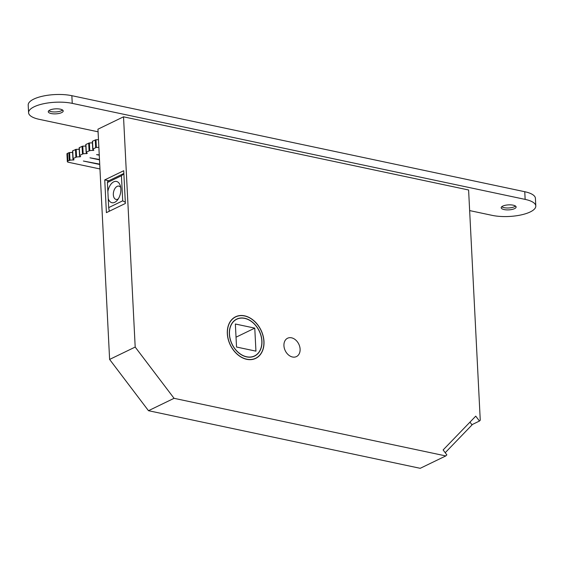 <?xml version="1.0" encoding="UTF-8"?>
<svg xmlns="http://www.w3.org/2000/svg" width="564" height="564" viewBox="0 0 564 564"><rect width="100%" height="100%" fill="white"/><g stroke="black" fill="none" stroke-linecap="round" stroke-linejoin="round"><path stroke-width="0.85" d="M244.67 318.265A20.523 15.157 -115.8 0 1 261.139 335.947A20.523 15.157 -115.8 0 1 254.597 356.053A20.523 15.157 -115.8 0 1 246.63 356.892A20.523 15.157 -115.8 0 1 230.168 339.211A20.523 15.157 -115.8 0 1 236.711 319.104A20.523 15.157 -115.8 0 1 244.67 318.265M246.75 359.19A22.976 16.962 -115.8 0 1 228.321 339.401A22.976 16.962 -115.8 0 1 235.646 316.897A22.976 16.962 -115.8 0 1 244.557 315.96A22.976 16.962 -115.8 0 1 262.979 335.756A22.976 16.962 -115.8 0 1 255.661 358.253A22.976 16.962 -115.8 0 1 246.75 359.19M246.623 356.765A20.389 15.059 -115.8 0 1 230.267 339.197A20.389 15.059 -115.8 0 1 236.767 319.224A20.389 15.059 -115.8 0 1 244.677 318.392A20.389 15.059 -115.8 0 1 261.033 335.961A20.389 15.059 -115.8 0 1 254.533 355.933A20.389 15.059 -115.8 0 1 246.623 356.765M255.943 351.146L236.527 347.029L235.364 324.011L254.773 328.121L255.943 351.146M236.034 337.194L254.773 328.121M120.703 187.523A6.796 3.976 -78 0 0 118.877 186.113A6.796 3.976 -78 0 0 117.15 186.367A6.796 3.976 -78 0 0 113.343 194.763A6.796 3.976 -78 0 0 116.064 199.416A6.796 3.976 -78 0 0 117.791 199.162A6.796 3.976 -78 0 0 118.299 198.866M107.865 191.513L108.683 207.608L122.705 200.819L121.436 175.749L107.414 182.539L107.865 191.513A10.871 6.366 102 0 1 113.773 181.819A10.871 6.366 102 0 1 120.287 185.669A10.871 6.366 102 0 1 120.837 188.884A10.871 6.366 102 0 1 117.164 200.396A10.871 6.366 102 0 1 108.225 198.634M244.55 315.833A23.11 17.068 -115.8 0 1 263.085 335.742A23.11 17.068 -115.8 0 1 255.718 358.38A23.11 17.068 -115.8 0 1 246.75 359.324A23.11 17.068 -115.8 0 1 228.223 339.415A23.11 17.068 -115.8 0 1 235.583 316.778A23.11 17.068 -115.8 0 1 244.55 315.833M291.539 337.815A10.194 7.529 -115.8 0 1 299.71 346.599A10.194 7.529 -115.8 0 1 296.46 356.582A10.194 7.529 -115.8 0 1 292.504 357.005A10.194 7.529 -115.8 0 1 284.334 348.221A10.194 7.529 -115.8 0 1 287.577 338.231A10.194 7.529 -115.8 0 1 291.539 337.815M475.748 416.14L443.121 449.952L446.843 454.852L445.8 455.938L174.057 398.318L135.191 347.057L123.523 116.818L468.599 189.983L480.26 420.222L479.463 421.04L475.748 416.14M445.8 455.938L420.222 468.31L148.48 410.698L109.613 359.43L97.946 129.198L123.523 116.818M104.742 179.902L106.399 212.642L125.377 203.463L123.72 170.716L104.742 179.902L108.782 180.755M109.613 359.43L135.191 347.057M471.92 424.692L479.463 421.04M148.48 410.698L174.057 398.318M107.414 182.539L107.787 181.234L123.861 173.458M123.876 173.825L121.436 175.749M108.683 207.608L109.289 211.246M125.321 202.293L122.705 200.819M445.215 452.709L472.061 424.889L469.967 422.126M62.59 110.036A7.473 2.503 -2.9 0 1 51.105 111.623A7.473 2.503 -2.9 0 1 48.793 110.741M60.277 109.155A7.473 2.503 -2.9 0 1 63.21 110.967A7.473 2.503 -2.9 0 1 59.107 113.434A7.473 2.503 -2.9 0 1 51.204 113.547A7.473 2.503 -2.9 0 1 48.271 111.728A7.473 2.503 -2.9 0 1 52.374 109.261A7.473 2.503 -2.9 0 1 60.277 109.155M515.496 206.064A7.473 2.503 -2.9 0 1 504.012 207.651A7.473 2.503 -2.9 0 1 501.706 206.762M513.184 205.176A7.473 2.503 -2.9 0 1 516.116 206.995A7.473 2.503 -2.9 0 1 512.013 209.463A7.473 2.503 -2.9 0 1 504.11 209.568A7.473 2.503 -2.9 0 1 501.184 207.756A7.473 2.503 -2.9 0 1 505.281 205.289A7.473 2.503 -2.9 0 1 513.184 205.176M67.328 161.6L66.94 153.93A2.721 0.909 -2.9 0 1 67.497 153.33L69.584 152.527L69.971 160.197L67.884 161.008A2.721 0.909 177.1 0 0 67.328 161.6A2.721 0.909 177.1 0 0 68.392 162.263L99.962 168.96M72.615 152.456L69.584 152.527M72.968 158.576L72.714 150.807L76.182 149.333L76.57 157.003L72.932 158.66L74.067 159.809L69.971 160.197M79.221 149.263L76.182 149.333M79.566 155.382L79.312 147.613L82.781 146.139L83.169 153.81L79.531 155.467L80.666 156.616L76.57 157.003M85.82 146.069L82.781 146.139M86.165 152.188L85.911 144.419L89.38 142.946L89.768 150.616L86.13 152.273L87.272 153.422L83.169 153.81M92.418 142.875L89.38 142.946M92.771 148.995L92.51 141.226L95.979 139.745L96.373 147.423L92.736 149.079L93.871 150.228L89.768 150.616M98.481 139.689L95.979 139.745M98.08 131.807L39.24 119.335A27.185 9.109 -2.9 0 1 28.588 112.722L28.2 105.052A27.185 9.109 -2.9 0 1 43.118 96.077A27.185 9.109 -2.9 0 1 71.854 95.69L524.76 191.718A27.185 9.109 -2.9 0 1 535.412 198.324L535.8 206.001A27.185 9.109 -2.9 0 1 520.882 214.969A27.185 9.109 -2.9 0 1 492.146 215.363L469.643 210.591M99.25 154.853L96.571 154.628L99.264 155.199M99.483 159.499L89.972 157.821L99.504 159.845M99.715 164.138L83.373 161.022L99.736 164.491M28.588 112.722A27.185 9.109 -2.9 0 1 43.506 103.755A27.185 9.109 -2.9 0 1 72.241 103.36L525.147 199.388A27.185 9.109 -2.9 0 1 535.8 206.001M98.869 147.366L96.373 147.423M92.51 141.226L92.898 148.903M95.668 147.564L95.281 139.886M72.714 150.807L73.101 158.484M75.872 157.144L75.477 149.467M85.911 144.419L86.299 152.097M89.07 150.757L88.682 143.08M79.312 147.613L79.7 155.29M82.471 153.951L82.083 146.273M71.854 95.69L72.241 103.36M524.76 191.718L525.147 199.388M67.497 153.33L67.884 161.008M69.266 160.338L68.879 152.661M79.799 156.933L79.743 155.706M86.405 153.739L86.341 152.513M73.2 160.127L73.137 158.9M93.004 150.546L92.94 149.312M233.982 317.701L235.646 316.897M253.997 359.064L255.661 358.253M235.202 319.985L236.767 319.224M252.968 356.688L254.533 355.933M92.341 141.409L92.736 149.079M85.742 144.603L86.13 152.273M79.143 147.796L79.531 155.467M72.544 150.99L72.932 158.66"/></g></svg>
